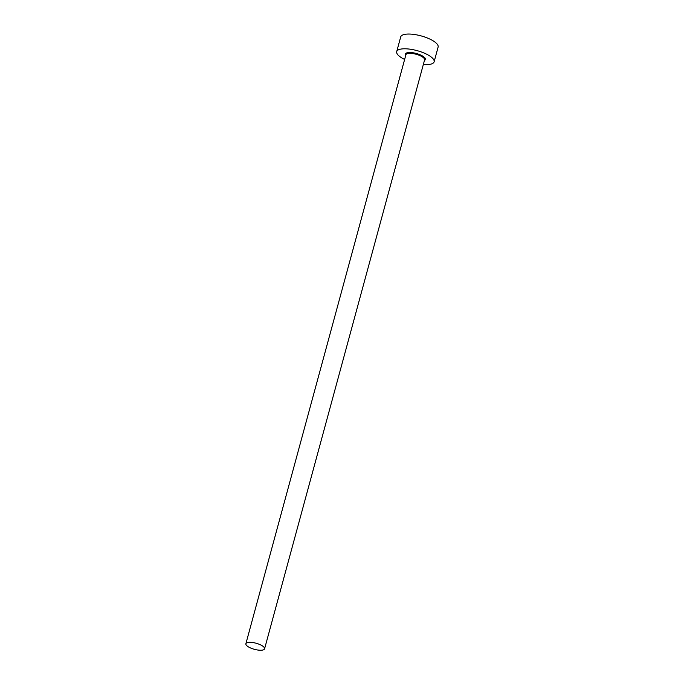 <?xml version="1.0" encoding="UTF-8"?>
<svg xmlns="http://www.w3.org/2000/svg" width="684" height="684" viewBox="0 0 684 684"><rect width="100%" height="100%" fill="white"/><g stroke="black" fill="none" stroke-linecap="round" stroke-linejoin="round"><path stroke-width="1.03" d="M246.402 645.26A9.696 3.155 -164.8 0 0 256.44 649.8A9.696 3.155 -164.8 0 0 264.58 648.817A9.696 3.155 -164.8 0 0 264.067 647.303A9.696 3.155 -164.8 0 0 254.021 642.755A9.696 3.155 -164.8 0 0 245.881 643.738A9.696 3.155 -164.8 0 0 246.402 645.26M423.328 64.527A19.383 6.31 -164.8 0 0 434.118 61.799A19.383 6.31 -164.8 0 0 433.075 58.764A19.383 6.31 -164.8 0 0 412.991 49.675A19.383 6.31 -164.8 0 0 396.703 51.633A19.383 6.31 -164.8 0 0 397.746 54.669A19.383 6.31 -164.8 0 0 404.629 59.448M434.118 61.799L438.119 47.059A19.383 6.31 -164.8 0 0 437.076 44.024A19.383 6.31 -164.8 0 0 417.001 34.935A19.383 6.31 -164.8 0 0 400.713 36.893L396.703 51.633M405.749 55.301A10.337 3.369 15.2 0 1 412.384 52.677A10.337 3.369 15.2 0 1 424.832 57.807A10.337 3.369 15.2 0 1 424.456 60.389M264.58 648.817L424.602 59.85A9.696 3.155 -164.8 0 0 424.08 58.328A9.696 3.155 -164.8 0 0 414.042 53.779A9.696 3.155 -164.8 0 0 405.903 54.763L245.881 643.738"/></g></svg>
